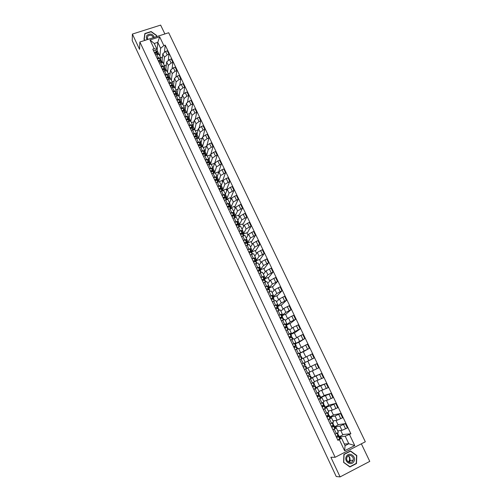 <?xml version="1.0" encoding="UTF-8"?>
<svg xmlns="http://www.w3.org/2000/svg" width="502" height="502" viewBox="0 0 502 502"><rect width="100%" height="100%" fill="white"/><g stroke="black" fill="none" stroke-linecap="round" stroke-linejoin="round"><path stroke-width="0.75" d="M349.825 461.407L349.674 461.727M349.492 462.041L349.279 462.367M164.888 33.96L160.64 25.1L132.384 34.08L132.227 40.624L336.24 476.523L340.092 476.9L369.773 461.382L361.352 443.818M335.148 457.284L365.324 441.779L168.685 32.737L139.863 42.005L335.148 457.284L330.874 457.247L340.092 476.9M132.384 34.08L139.55 49.353L139.863 42.005M337.689 430.848L341.931 430.358L347.428 427.942L345.37 423.638L339.885 426.066L334.771 427.064M334.294 429.204L336.346 433.533L338.354 432.253L336.315 427.955L332.964 429.875M336.346 433.533L335.01 434.211M337.99 424.692L345.37 423.638M334.621 426.744L338.128 424.987L335.951 420.412M334.953 428.087L336.309 427.942M332.97 420.902L337.106 420.224L342.577 417.789L340.532 413.51L335.079 415.951L330.065 417.137M330.172 423.983L333.529 422.082L331.502 417.808M333.328 414.897L340.532 413.51M329.939 416.88L333.447 415.135L331.188 410.385M330.172 418.009L331.496 417.796L328.132 419.678M328.277 411.012L332.311 410.14L337.758 407.693L335.725 403.439L330.291 405.892L325.39 407.273M325.365 413.817L328.735 411.973L326.714 407.718L323.338 409.538M328.697 405.152L335.725 403.439M325.29 407.066L328.791 405.346L326.444 400.414M325.415 407.994L326.708 407.712M323.614 401.18L327.542 400.119L332.964 397.653L330.943 393.424L320.734 397.458M320.577 403.715L323.959 401.914L321.958 397.684M324.091 395.457L330.943 393.424M320.665 397.308L324.16 395.601L321.732 390.5M320.678 398.03L321.951 397.678L318.563 399.454M318.971 391.397L328.195 387.669L326.187 383.465L316.109 387.707M315.827 393.662L319.222 391.918L317.22 387.713L313.819 389.426M319.51 385.818L326.187 383.465M316.059 387.6L319.554 385.919L317.044 380.642M315.959 388.134L317.22 387.707M314.359 381.671L323.451 377.742L321.456 373.563L311.51 378M312.853 382.825L311.096 383.679L314.503 381.978L312.514 377.793L309.1 379.462M314.955 376.236L321.456 373.563M311.485 377.95L314.974 376.28L312.388 370.834M311.227 378.307L312.514 377.793M309.765 372.001L318.739 367.872L316.756 363.712L304.407 369.541L316.756 363.712M305.737 368.92L307.72 373.105L306.402 373.752L309.816 372.095L307.839 367.928L304.413 369.547L307.839 367.928M310.418 366.698L307.801 361.195L304.319 362.833L314.051 358.058L312.075 353.923L303.283 358.328M301.715 363.856L303.823 362.946M307.814 361.22L314.051 358.058M305.147 362.262L303.183 358.121L300.836 359.181M299.769 353.239L309.389 348.3L307.425 344.184L298.753 348.783M297.065 354.029L299.361 353.163M305.8 356.978L303.29 351.701L299.807 353.32M303.321 351.77L309.389 348.3M300.51 352.486L298.558 348.369L295.107 349.894M295.258 343.726L304.758 338.593L302.8 334.501L297.548 337.068L294.247 339.296M292.446 344.265L295.898 342.772L294.812 343.493M301.2 347.309L298.797 342.251L295.32 343.851M298.853 342.37L304.758 338.593M295.898 342.766L293.959 338.674L290.495 340.143M290.771 334.263L294.906 331.515L300.146 328.942L298.207 324.876L292.973 327.448L289.773 329.852M287.847 334.545L291.317 333.108L290.275 333.88M296.626 337.689L294.329 332.857L290.853 334.439M294.41 333.021L300.146 328.942M291.311 333.102L289.384 329.036L285.908 330.454M286.309 324.85L290.351 321.926L295.565 319.341L293.632 315.3L288.43 317.892L285.318 320.464M283.272 324.888L286.755 323.495L285.757 324.323M292.082 328.12L289.886 323.508L286.416 325.076M289.987 323.721L295.565 319.341M286.749 323.489L284.835 319.441L281.346 320.816M281.873 315.494L285.814 312.395L291.003 309.797L289.083 305.774L283.906 308.379L280.888 311.127M278.729 315.281L282.218 313.938L281.258 314.823M287.558 318.607L285.469 314.214L281.998 315.764M285.594 314.472L291.003 309.797M282.212 313.926L280.311 309.91L276.815 311.234M277.455 306.182L281.308 302.919L286.473 300.309L284.559 296.305L279.407 298.928L276.483 301.84M274.211 305.731L277.706 304.432L276.784 305.373M283.059 309.15L281.076 304.971L277.612 306.502M281.22 305.266L286.473 300.309M277.706 304.419L275.811 300.422L272.304 301.702M273.069 296.927L276.822 293.494L281.961 290.865L280.066 286.887L274.933 289.522L272.097 292.603M269.712 296.23L273.226 294.975L272.329 295.979M278.591 299.738L276.702 295.772L273.245 297.291M276.866 296.117L281.961 290.865M273.22 294.963L271.331 290.991L267.817 292.227M268.702 287.715L269.524 287.357L272.36 284.119L277.48 281.478L275.592 277.524L270.484 280.166L267.735 283.417M265.238 286.78L268.765 285.575L267.905 286.636M274.142 290.382L272.354 286.629L268.896 288.129M272.542 287.012L277.48 281.478M268.758 285.563L266.882 281.616L263.355 282.802M264.359 278.554L265.181 278.202L267.93 274.795L273.019 272.14L271.143 268.206L266.06 270.867L263.399 274.274M260.795 277.386L264.328 276.225L263.5 277.336M269.718 281.076L268.03 277.531L264.579 279.018M268.237 277.957L273.019 272.14M264.322 276.207L262.458 272.285L258.919 273.427M260.036 269.442L260.858 269.091L263.519 265.527L268.589 262.86L266.719 258.944L261.655 261.617L259.088 265.188M256.371 268.043L259.917 266.926L259.12 268.093M265.32 271.82L263.732 268.482L260.281 269.95M263.952 268.953L268.589 262.86M259.904 266.907L258.059 263.01L254.508 264.102M255.744 260.381L256.566 260.036L259.132 256.302L264.177 253.623L262.314 249.732L257.281 252.418L254.803 256.145M251.973 258.75L255.531 257.677L254.759 258.9M260.94 262.615L259.452 259.478L256.001 260.933M259.697 259.992L264.177 253.623M255.518 257.658L253.679 253.78L250.121 254.834M251.464 251.364L252.286 251.025L254.765 247.128L259.791 244.436L257.94 240.565L252.926 243.263L250.536 247.153M247.599 249.507L251.163 248.484L250.429 249.758M256.591 253.454L255.192 250.523L251.747 251.96M255.455 251.082L259.791 244.436M251.151 248.459L249.325 244.606L245.754 245.61M247.216 242.403L248.038 242.064L250.429 238.011L255.424 235.306L253.585 231.453L248.597 234.164L246.287 238.205M243.25 240.314L246.821 239.335L246.118 240.665M252.261 244.348L250.962 241.619L247.517 243.043M251.245 242.215L255.424 235.306M246.815 239.31L244.995 235.476L241.418 236.442M242.987 233.48L243.809 233.148L246.112 228.937L251.088 226.22L249.256 222.386L244.292 225.109L242.064 229.307M238.921 231.171L242.51 230.236L241.832 231.623M240.904 233.348L240.176 233.819M247.957 235.294L246.752 232.759L243.313 234.164M247.053 233.392L251.088 226.22M242.497 230.211L240.69 226.402L237.101 227.318M238.783 224.607L239.598 224.281L241.82 219.907L246.771 217.184L244.951 213.375L240.006 216.105L237.866 220.453M234.622 222.079L238.212 221.187L237.565 222.624M243.671 226.283L242.56 223.942L239.109 225.342M242.88 224.62L246.771 217.184M238.199 221.156L236.404 217.372L232.809 218.244M234.597 215.785L235.413 215.458L237.546 210.934L242.479 208.192L240.671 204.408L235.745 207.15L233.687 211.649M230.343 213.036L233.945 212.183L233.323 213.676M232.627 215.195L232.476 215.527M239.41 217.322L238.394 215.176L234.842 216.6M238.732 215.891L242.479 208.192M233.932 212.158L232.144 208.393L228.535 209.221M230.431 207.006L231.253 206.68L233.298 202.005L238.212 199.256L236.411 195.485L234.629 196.188L231.51 198.246L229.533 202.896M226.082 204.038L229.696 203.235L229.107 204.772M228.466 206.266L228.291 206.686M235.174 208.405L234.246 206.454L230.631 207.891M234.603 207.213L238.212 199.256M229.684 203.203L227.908 199.457L224.287 200.248M226.295 198.271L227.111 197.951L229.075 193.126L233.963 190.358L232.175 186.612L230.393 187.309L227.293 189.386L225.398 194.18M221.853 195.096L225.473 194.33L224.909 195.918M224.312 197.424L224.13 197.895M230.958 199.539L230.123 197.782L226.559 199.181M230.5 198.572L233.963 190.358M225.454 194.299L223.691 190.578L220.064 191.325M222.173 189.587L222.988 189.267L224.877 184.29L229.74 181.517L227.958 177.79L226.182 178.474L223.101 180.569L221.282 185.533M217.636 186.198L221.269 185.47L220.736 187.114M220.177 188.633L219.989 189.147M226.766 190.722L226.019 189.147L222.781 190.409M226.415 189.982L229.74 181.517M221.25 185.439L219.499 181.737L215.866 182.446M218.075 180.946L218.891 180.632L220.692 175.505L225.536 172.719L223.767 169.011L221.991 169.689L218.935 171.803L217.027 177.043M213.45 177.344L217.09 176.66L216.582 178.354M216.061 179.885L215.916 180.3M222.599 181.95L221.94 180.563L219.311 181.573M222.348 181.435L225.536 172.719M217.071 176.629L215.327 172.945L211.687 173.617M214.003 172.349L214.812 172.035L216.538 166.764L221.357 163.966L219.594 160.282L217.824 160.947L214.787 163.081L212.804 168.528M209.284 168.54L212.93 167.9L212.453 169.638M218.452 173.221L217.874 172.023L215.345 172.989M218.307 172.926L221.357 163.966M212.911 167.863L211.179 164.204L207.527 164.832M209.949 163.796L210.758 163.489L212.402 158.074L215.427 155.927L217.203 155.262L215.446 151.598L213.676 152.257L210.658 154.409L209.052 159.887L208.612 160.05M205.136 159.78L208.794 159.178L208.343 160.973M214.323 164.543L213.839 163.526L211.311 164.48M214.285 164.468L217.203 155.262M208.776 159.14L207.05 155.507L203.392 156.091M205.971 155.262L206.724 154.986L208.286 149.427L211.292 147.262L213.068 146.603L211.323 142.957L209.554 143.61L206.554 145.781L205.023 151.397L204.458 151.61M201.013 151.071L204.678 150.512L204.258 152.351M202.281 153.737L203.423 153.411L203.825 153.926M210.219 155.909L209.817 155.068L207.295 156.015M210.884 154.02L213.068 146.603M204.659 150.468L202.946 146.854L199.281 147.4M202.532 146.59L204.195 140.824L207.182 138.64L208.951 137.994L207.219 134.36L205.45 135.007L202.469 137.197L201.02 142.957L200.329 143.208M196.916 142.405L200.587 141.884L200.191 143.773M206.134 147.318L205.82 146.659L203.297 147.594M207 145.128L208.951 137.994M200.568 141.846L198.861 138.251L195.19 138.753M198.723 138.075L200.122 132.264L203.09 130.068L204.86 129.422L203.134 125.814L201.371 126.454L198.409 128.663L197.035 134.555L196.238 134.85M192.837 133.789L196.52 133.306L196.144 135.239M202.074 138.772L201.842 138.288L199.319 139.211M203.103 136.349L204.86 129.422M196.495 133.262L194.801 129.685L191.118 130.156M194.77 129.623L196.075 123.756L199.024 121.534L200.787 120.9L199.074 117.311L197.311 117.939L194.368 120.166L193.069 126.203L192.172 126.523M188.777 125.218L192.467 124.772L192.122 126.749M198.033 130.275L197.888 129.968L195.366 130.878M199.206 127.646L200.787 120.9M192.448 124.728L190.76 121.17L187.07 121.603M190.816 121.283L192.046 115.284L194.977 113.05L196.74 112.423L195.033 108.846L193.27 109.474L190.346 111.714L189.122 117.888L188.131 118.24M184.742 116.684L188.438 116.276L188.118 118.309M194.01 121.817L191.431 122.582M195.309 119.012L196.74 112.423M188.419 116.232L186.744 112.699L184.328 112.636L183.042 113.094M186.882 112.994L188.037 106.863L190.948 104.604L192.712 103.989L191.017 100.431L189.254 101.046L186.349 103.312L185.2 109.618L184.184 109.976M180.726 108.2L182.019 107.748L184.435 107.83L184.134 109.907M190.007 113.452L187.516 114.33M191.419 110.44L192.712 103.989M184.41 107.786L182.741 104.272L180.325 104.178L179.038 104.629M182.966 104.742L184.052 98.48L186.945 96.208L188.708 95.6L187.014 92.061L185.257 92.669L182.37 94.947L181.297 101.385L180.306 101.73M176.735 99.76L178.022 99.314L180.444 99.427L180.174 101.548M185.991 105.294L183.619 106.123M187.535 101.925L188.708 95.6M180.425 99.383L178.762 95.888L176.334 95.763L175.047 96.208M179.07 96.535L180.086 90.14L182.96 87.856L184.717 87.248L183.035 83.734L181.278 84.336L178.417 86.626L177.413 93.203L176.447 93.535M172.763 91.364L174.043 90.925L176.478 91.069L176.233 93.234M182 97.175L179.747 97.959M183.663 93.46L184.717 87.248M176.459 91.019L174.809 87.549L172.368 87.386L171.088 87.825M175.198 88.371L176.139 81.851L178.994 79.542L180.751 78.946L179.082 75.444L177.325 76.04L174.476 78.35L173.548 85.051L172.606 85.378M168.81 83.012L170.09 82.579L172.537 82.755L172.311 84.963M178.041 89.092L175.888 89.827M179.804 85.051L180.751 78.946M172.512 82.704L170.868 79.247L168.427 79.059L167.141 79.492M171.345 80.245L172.217 73.599L175.054 71.278L176.804 70.682L175.142 67.199L173.391 67.789L170.561 70.117L169.701 76.95L168.779 77.264M164.876 74.704L166.156 74.271L168.609 74.484L168.408 76.737M174.106 81.048L172.054 81.744M175.957 76.693L176.804 70.682M168.584 74.428L166.953 70.995L164.499 70.776L163.219 71.202M167.511 72.162L168.308 65.385L171.132 63.051L172.883 62.468L171.226 59.004L169.475 59.581L166.664 61.928L165.873 68.887L164.976 69.188M160.96 66.44L162.246 66.013L164.706 66.251L164.53 68.548M170.191 73.041L168.239 73.7M172.117 68.379L172.883 62.468M164.681 66.201L163.056 62.781L160.596 62.53L159.316 62.957M163.69 64.118L164.424 57.222L167.229 54.869L168.979 54.291L167.329 50.84L165.578 51.417L162.786 53.777L162.071 60.861L161.186 61.156M157.07 58.213L158.35 57.793L160.822 58.063L160.671 60.403M166.306 65.072L164.436 65.693M168.295 60.114L168.979 54.291M160.791 58.006L159.184 54.611L156.712 54.329L155.432 54.749M162.861 62.524L162.071 60.861M166.758 70.744L165.873 68.887M170.68 79.009L169.701 76.95M174.621 87.31L173.548 85.051M178.58 95.662L177.413 93.203M182.559 104.052L181.297 101.385M186.562 112.486L185.2 109.618M190.584 120.969L189.122 117.888M194.632 129.491L193.069 126.203M198.692 138.056L197.035 134.555M202.708 146.521L201.02 142.957M206.724 154.986L205.023 151.397M210.758 163.489L209.052 159.887M214.812 172.035L213.099 168.415M218.891 180.632L217.165 176.986M222.988 189.267L221.269 185.646M227.111 197.951L225.467 194.494M231.253 206.68L229.69 203.398M235.413 215.458L233.938 212.34M239.598 224.281L238.205 221.332M243.809 233.148L242.491 230.374M248.038 242.064L246.808 239.467M252.286 251.025L251.144 248.609M256.566 260.036L255.505 257.802M260.858 269.091L259.885 267.039M265.181 278.202L264.297 276.332M269.524 287.357L268.727 285.676M273.891 296.563L273.182 295.069M278.284 305.818L277.669 304.513M282.701 315.124L282.174 314.014M287.138 324.48L286.705 323.564M291.599 333.886L291.26 333.165M296.086 343.343L295.841 342.822M300.598 352.856L300.447 352.536M317.145 387.72L316.944 387.299M321.87 397.684L321.569 397.057M326.626 407.712L326.225 406.865M331.408 417.789L330.9 416.723M336.214 427.924L335.606 426.644M344.284 443.981L348.802 443.743L345.207 436.194L339.503 437.041M341.053 438.114L340.337 436.614M339.76 438.221L341.486 438.083L345.081 445.65L348.802 443.743L354.757 445.563L344.617 450.765L339.339 439.626L341.486 438.083M158.977 54.348L157.095 50.382L157.791 42.337L154.233 43.492L157.07 49.472L154.152 48.732L152.79 49.171L337.915 440.348L339.339 439.626M154.152 48.732L149.991 39.953L159.68 36.828L163.847 45.569L160.634 48.311L157.791 42.337L159.68 36.828M345.207 436.194L350.879 433.766L165.202 45.13L163.847 45.569M349.467 434.481L354.757 445.563M343.908 454.335L343.575 462.361L349.888 466.973L356.502 463.534L356.796 455.515L350.515 450.934L343.908 454.335M156.436 36.677L156.611 35.422L151.14 31.532L144.84 33.54L143.999 39.47L145.172 40.298M159.893 56.117L160.634 48.311M157.07 49.472L156.825 52.296M342.671 434.544L350.879 433.766M339.327 436.671L342.835 434.889L340.745 430.496M164.487 51.901L165.202 45.13M162.447 57.14L160.659 57.73M344.617 450.765L345.081 445.65M154.233 43.492L149.991 39.953M356.401 455.515L356.796 455.515M356.018 463.515L356.502 463.534M144.84 34.914L144.112 39.551M144.764 34.933L144.84 33.54M337.539 432.893L338.204 434.299L337.997 435.41L336.089 436.483M337.363 435.855L337.915 435.78L337.702 436.903L336.572 437.512M337.871 435.535L338.724 435.397L338.524 436.527L336.616 437.6M339.81 437.713L339.641 438.886L337.739 439.965M333.435 424.265L332.688 422.697L333.435 424.265L333.165 425.219L331.251 426.267M331.502 426.154L333.14 425.709L332.87 426.706L331.74 427.302M331.853 425.985L333.955 425.363L333.686 426.323L331.778 427.378M335.029 427.635L334.803 428.677L332.895 429.731M327.888 412.544L328.684 414.225L328.358 415.085L326.444 416.108M330.278 417.608L329.199 415.311L326.557 416.34L328.396 415.694L328.063 416.566L326.94 417.149M329.205 415.342L328.879 416.183L326.965 417.212M330.297 417.651L329.99 418.517L328.076 419.553M348.375 455.891C349.536 457.335 349.838 458.928 349.267 460.673L348.921 461.382M353.835 461.614C356.991 456.789 349.31 451.185 346.493 456.249C343.305 461.062 351.023 466.709 353.835 461.614M352.755 460.955L353.038 460.372C354.6 456.657 349.116 453.394 347.196 456.895L346.882 457.573C345.42 461.282 350.873 464.432 352.755 460.955M348.426 461.991L349.825 460.303C350.352 458.426 349.831 456.933 348.262 455.822M343.744 462.254L344.065 454.473L350.465 451.185L356.546 455.621L356.263 463.39L349.856 466.722L343.581 462.248M350.013 451.191L350.465 451.185M349.524 466.703L349.856 466.722M154.29 37.368C152.79 33.904 150.399 33.195 147.117 35.228C146.013 36.665 146.063 38.127 147.268 39.627M153.292 37.625L153.292 37.625C152.112 35.065 150.305 34.55 147.877 36.088L147.299 38.014L147.983 39.394M145.298 40.26L144.193 39.47L145.009 33.728L151.108 31.777L156.411 35.548L156.247 36.74M156.31 36.715L156.411 35.548M323.953 404.267L323.583 405.007L321.663 406.005M321.864 406.419L323.677 405.735L322.158 407.053M321.857 406.419L324.48 405.359L324.104 406.099L322.184 407.103M325.553 407.643L325.202 408.421L323.288 409.431M318.337 392.432L319.272 394.396L316.913 395.959M320.853 397.728L319.787 395.463L317.189 396.549L318.983 395.833L317.408 397.019M319.787 395.457L317.427 397.051M319.78 395.476L320.866 397.753L318.525 399.366M314.603 384.551L313.612 382.455L314.61 384.538L312.188 385.975M316.178 387.877L315.118 385.611L312.545 386.741L314.315 385.988L312.69 387.036M315.118 385.605L312.696 387.061M315.112 385.624L316.185 387.889L313.788 389.357M309.96 374.762L308.906 372.54L309.966 374.749L307.488 376.042M308.548 372.71L306.402 373.758M311.541 378.069L310.474 375.816L307.99 377.115M310.474 375.816L307.996 377.121M310.468 375.822L311.535 378.081L309.081 379.412M304.745 365.261L302.838 366.228L304.745 365.261L303.672 362.996L301.74 363.9M304.294 362.783L305.354 365.023L304.294 362.783L303.672 362.996M304.394 369.516L306.923 368.324L305.856 366.077L303.321 367.244M298.163 356.351L300.754 355.341L298.175 356.364M299.713 353.119L300.767 355.341L299.7 353.113L297.096 354.092M301.263 356.395L302.273 358.516L301.263 356.395L298.671 357.418M301.696 358.779L299.738 359.677M295.49 345.721L296.205 345.721L293.739 346.989L295.414 346.091L293.557 346.612L295.49 345.721L294.423 343.481L292.484 344.341M295.151 343.519L294.423 343.481M296.695 346.775L294.046 347.648M296.293 349.342L295.483 349.718M288.951 336.873L291.649 336.139L289.221 337.451L290.878 336.522L288.97 336.917M290.608 333.937L291.649 336.139L290.608 333.937L289.842 333.805L287.891 334.639M292.145 337.181L293.011 339.007L292.145 337.181L289.447 337.934M284.377 327.222L286.328 326.4L287.15 326.633L284.734 327.969L286.366 327.003L285.538 326.783L284.402 327.273M286.096 324.424L287.131 326.614L286.096 324.424L285.28 324.185L283.329 325.001M287.627 327.649L288.424 329.337L287.627 327.649L286.83 327.448L284.879 328.27M279.834 317.615L281.791 316.818L282.664 317.164L280.267 318.532L281.879 317.534L281.001 317.201L279.865 317.684M281.628 315.005L280.743 314.616L278.792 315.413M283.875 319.711L283.153 318.193L282.287 317.86L280.329 318.663M276.552 308.755L277.399 308.096L276.489 307.67L275.353 308.146M277.28 308.454L278.202 307.751L277.273 307.293L275.316 308.071M278.196 307.739L277.173 305.586L276.238 305.103L274.274 305.875M278.685 308.793L277.769 308.328L275.805 309.106M272.843 298.935L272.002 298.201L270.867 298.665M274.243 299.43L273.276 298.847L273.734 298.357L272.787 297.818L270.823 298.577M273.753 298.37L272.743 296.236L271.751 295.64L269.787 296.393M274.23 300.867L273.276 298.847L271.312 299.606M268.57 289.441L267.541 288.775L266.399 289.234M268.947 289.516L269.348 289.077L268.319 288.399L266.355 289.133M268.332 286.962L267.29 286.228L265.326 286.962M269.825 290.112L268.802 289.422L266.838 290.156M264.052 280.072L263.098 279.407L261.962 279.852M264.623 280.229L264.956 279.815L263.876 279.024L261.906 279.739M263.945 277.713L262.86 276.872L260.889 277.581M265.433 280.85L264.359 280.047L262.389 280.762M259.559 270.754L258.687 270.082L257.545 270.522M260.312 271.005L260.588 270.603L259.459 269.706L257.488 270.402M259.584 268.514L258.448 267.566L256.472 268.25M261.065 271.632L259.942 270.722L257.972 271.413M255.104 261.486L254.294 260.814L253.159 261.247M256.007 261.831L256.246 261.442L255.066 260.438L253.09 261.109M255.248 259.365L254.056 258.304L252.079 258.976M256.723 262.471L255.549 261.448L253.573 262.119M250.68 252.261L249.927 251.596L248.791 252.017M251.728 252.707L251.885 252.274L250.699 251.22L248.722 251.872M250.937 250.266L249.695 249.099L247.712 249.745M252.399 253.353L251.176 252.224L249.193 252.876M246.294 243.081L245.585 242.428L244.449 242.842M247.461 243.639L247.586 243.206L246.356 242.052L244.374 242.686M246.645 241.217L245.352 239.943L243.37 240.571M248.101 244.286L246.827 243.05L244.844 243.683M241.933 233.957L241.267 233.311L240.125 233.712M243.213 234.616L243.313 234.189L242.033 232.934L240.05 233.549M242.378 232.219L241.042 230.838L239.052 231.447M243.821 235.269L242.504 233.926L240.514 234.541M237.597 224.871L236.969 224.243L235.833 224.639M236.925 224.218L235.953 224.89M238.983 225.643L237.735 223.867L235.745 224.457M238.13 223.264L236.749 221.777L234.754 222.367M239.573 226.302L238.205 224.852L236.216 225.448M233.292 215.841L232.696 215.22L231.56 215.609M232.765 215.289L231.748 216.011M234.773 216.72L233.461 214.843L231.466 215.421M233.907 214.354L232.476 212.766L230.487 213.337M235.287 217.259L233.926 215.822L231.93 216.4M229.006 206.855L228.448 206.247L227.306 206.629M228.605 206.416L227.569 207.175M230.587 207.847L229.207 205.87L227.211 206.429M229.709 205.5L228.228 203.806L226.233 204.358M231.02 208.324L229.671 206.849L227.676 207.401M224.752 197.92L224.225 197.324L223.083 197.694M224.463 197.593L223.409 198.39M226.415 199.018L224.978 196.947L222.982 197.487M225.53 196.684L224.005 194.895L222.009 195.429M226.735 199.376L225.436 197.92L223.44 198.453M220.522 189.028L220.02 188.445L218.878 188.808M220.34 188.815L219.851 189.254M222.267 190.239L220.773 188.068L218.772 188.589M221.376 187.917L219.807 186.029L217.805 186.543M222.468 190.471L221.231 189.034L219.23 189.555M216.312 180.18L215.835 179.616L214.693 179.973M218.144 181.504L216.588 179.239L214.586 179.741M217.24 179.201L215.628 177.212L213.62 177.708M218.232 181.611L217.04 180.199L215.038 180.701M212.133 171.383L211.675 170.837L210.533 171.182M214.04 172.795L212.428 170.46L210.42 170.944M213.124 170.523L211.467 168.44L209.459 168.917M214.021 172.801L212.879 171.414L210.871 171.897M207.972 162.629L207.539 162.102L206.397 162.435M209.987 164.003L208.286 161.726L206.278 162.19M209.033 161.895L207.332 159.718L205.324 160.176M209.836 164.035L208.738 162.673L206.724 163.137M205.902 155.275L204.17 153.035L202.155 153.48M204.967 153.317L203.222 151.033L201.208 151.478M205.676 155.319L204.615 153.982L202.601 154.428M199.721 145.266L199.325 144.764L198.183 145.091M200.919 144.777L201.773 146.578L200.072 144.388L198.058 144.821M200.838 144.607L199.131 142.405L197.117 142.825M201.54 146.64L200.518 145.329L198.503 145.762M195.629 136.651L195.253 136.167L194.111 136.481M196.891 136.28L195.058 133.814L193.044 134.222M197.662 137.968L195.993 135.791L193.979 136.205M197.424 138.012L196.439 136.726L194.425 137.14M191.557 128.079L191.206 127.615L190.057 127.922M192.881 127.828L191.011 125.274L188.99 125.663M193.565 129.39L191.94 127.238L189.925 127.633M193.333 129.428L192.385 128.167L190.365 128.562M187.51 119.558L187.171 119.106L186.029 119.407M188.896 119.426L186.982 116.771L184.962 117.148M189.486 120.85L187.911 118.729L185.891 119.106M189.267 120.888L188.35 119.658L186.324 120.034M183.487 111.074L183.167 110.641L182.019 110.936M184.931 111.061L182.973 108.319L180.952 108.677M185.433 112.36L183.895 110.264L181.875 110.622M185.219 112.392L184.334 111.187L182.308 111.544M179.484 102.64L179.176 102.22L178.034 102.508M180.99 102.741L178.988 99.911L176.961 100.249M181.404 103.908L179.904 101.85L177.884 102.188M181.197 103.939L180.343 102.759L178.317 103.105M175.499 94.244L175.211 93.843L174.062 94.119M177.062 94.464L175.022 91.546L172.995 91.866M177.394 95.499L175.938 93.472L173.912 93.792M177.193 95.531L176.371 94.382L174.338 94.709M171.54 85.898L171.264 85.509L170.115 85.779M173.159 86.225L171.082 83.219L169.048 83.527M173.41 87.141L171.985 85.139L169.958 85.447M173.215 87.166L172.418 86.043L170.385 86.35M167.593 77.59L167.335 77.22L166.187 77.484M169.274 78.036L167.153 74.942L165.12 75.231M169.444 78.82L168.057 76.85L166.024 77.139M169.256 78.845L168.484 77.747L166.457 78.042M163.677 69.326L163.426 68.975L162.284 69.226M165.409 69.878L163.25 66.703L161.217 66.973M165.497 70.544L164.148 68.598L162.115 68.874M165.321 70.569L164.574 69.496L162.541 69.772M159.774 61.106L159.542 60.767L158.394 61.018M161.562 61.771L159.366 58.508L157.333 58.765M161.575 62.304L160.263 60.397L158.224 60.654M161.406 62.33L160.684 61.288L158.651 61.551M155.896 52.923L154.528 52.848M157.735 53.701L155.501 50.351L153.461 50.595M157.678 54.116L156.392 52.233L154.352 52.478M157.509 54.134L156.812 53.118L154.773 53.363M162.786 53.777L164.424 57.222M166.664 61.928L168.308 65.385M170.561 70.117L172.217 73.599M174.476 78.35L176.139 81.851M178.417 86.626L180.086 90.14M182.37 94.947L184.052 98.48M186.349 103.312L188.037 106.863M190.346 111.714L192.046 115.284M194.368 120.166L196.075 123.756M198.409 128.663L200.122 132.264M202.469 137.197L204.195 140.824M206.554 145.781L208.286 149.427M210.658 154.409L212.402 158.074M214.787 163.081L216.538 166.764M218.935 171.803L220.692 175.505M223.101 180.569L224.877 184.29M227.293 189.386L229.075 193.126M231.51 198.246L233.298 202.005M235.745 207.15L237.546 210.934M240.006 216.105L241.82 219.907M244.292 225.109L246.112 228.937M248.597 234.164L250.429 238.011M252.926 243.263L254.765 247.128M257.281 252.418L259.132 256.302M261.655 261.617L263.519 265.527M266.06 270.867L267.93 274.795M270.484 280.166L272.36 284.119M274.933 289.522L276.822 293.494M279.407 298.928L281.308 302.919M283.906 308.379L285.814 312.395M288.43 317.892L290.351 321.926M292.973 327.448L294.906 331.515M297.548 337.068L299.493 341.147M302.148 346.731L304.105 350.842M306.772 356.458L308.736 360.587M311.422 366.234L313.399 370.382M316.103 376.061L318.086 380.24M320.803 385.95L322.805 390.148M325.534 395.896L327.542 400.119M330.291 405.892L332.311 410.14M335.079 415.951L337.106 420.224M339.885 426.066L341.931 430.358M160.596 62.53L162.246 66.013M164.499 70.776L166.156 74.271M168.427 79.059L170.09 82.579M172.368 87.386L174.043 90.925M176.334 95.763L178.022 99.314M180.325 104.178L182.019 107.748M184.328 112.636L186.035 116.226M188.357 121.139L190.07 124.753M192.41 129.692L194.13 133.319M196.483 138.282L198.208 141.934M200.574 146.923L202.312 150.594M204.69 155.607L206.435 159.297M208.826 164.342L210.583 168.051M212.986 173.121L214.749 176.848M217.165 181.944L218.941 185.69M221.369 190.816L223.152 194.588M225.593 199.74L227.387 203.523M229.841 208.707L231.648 212.515M234.114 217.724L235.927 221.551M238.406 226.791L240.232 230.638M242.723 235.902L244.562 239.774M247.066 245.07L248.91 248.961M251.433 254.282L253.284 258.197M255.819 263.55L257.683 267.484M260.237 272.862L262.107 276.822M264.673 282.231L266.556 286.209M269.135 291.649L271.03 295.653M273.621 301.125L275.529 305.147M278.133 310.644L280.047 314.691M282.67 320.226L284.596 324.292M287.232 329.852L289.171 333.943M291.819 339.54L293.77 343.65M296.431 349.279L298.395 353.414M301.075 359.074L303.045 363.235M310.431 378.828L312.426 383.032M315.149 388.786L317.151 393.016M319.893 398.808L321.914 403.062M324.668 408.879L326.695 413.159M329.469 419.013L331.508 423.318M156.712 54.329L158.35 57.793M169.475 59.581L171.132 63.051M173.391 67.789L175.054 71.278M177.325 76.04L178.994 79.542M181.278 84.336L182.96 87.856M185.257 92.669L186.945 96.208M189.254 101.046L190.948 104.604M193.27 109.474L194.977 113.05M197.311 117.939L199.024 121.534M201.371 126.454L203.09 130.068M205.45 135.007L207.182 138.64M209.554 143.61L211.292 147.262M213.676 152.257L215.427 155.927M217.824 160.947L219.581 164.643M221.991 169.689L223.76 173.397M226.182 178.474L227.958 182.207M230.393 187.309L232.181 191.055M234.629 196.188L236.429 199.959M238.889 205.111L240.696 208.907M243.169 214.09L244.982 217.899M247.473 223.114L249.299 226.948M251.797 232.188L253.635 236.04M256.152 241.311L257.997 245.183M260.525 250.479L262.383 254.376M264.924 259.703L266.788 263.619M269.342 268.978L271.224 272.912M273.791 278.296L275.68 282.256M278.265 287.671L280.16 291.656M282.758 297.102L284.665 301.106M287.282 306.578L289.202 310.606M291.825 316.109L293.758 320.157M296.4 325.691L298.339 329.764M300.993 335.33L302.944 339.427M305.618 345.025L307.582 349.141M310.267 354.77L312.238 358.911M314.936 364.571L316.925 368.732M319.642 374.429L321.638 378.615M324.367 384.337L326.375 388.548M329.124 394.308L331.144 398.544M333.905 404.336L335.932 408.59M338.712 414.414L340.758 418.699M343.55 424.554L345.602 428.865M165.578 51.417L167.229 54.869M338.21 434.337L337.526 432.9M337.997 435.41L336.955 433.22M339.835 437.769L338.731 435.435L339.829 437.731M339.641 438.886L338.524 436.527M333.165 425.219L332.117 423.004M335.054 427.679L333.955 425.363L335.047 427.648M334.803 428.677L333.686 426.323M328.684 414.257L327.881 412.55M328.358 415.085L327.304 412.851M329.99 418.517L328.879 416.183M350.308 460.698L350.434 460.315L350.308 460.698M349.191 462.342L349.963 461.413M349.944 461.332L349.11 462.317M323.966 404.298L323.093 402.46L323.966 404.273M323.583 405.007L322.522 402.761M325.566 407.674L324.48 405.378L325.566 407.649M325.202 408.421L324.104 406.099M318.833 394.986L317.76 392.721M320.445 398.381L319.354 396.072M314.114 385.021L313.035 382.737M315.714 388.397L314.628 386.101M309.414 375.113L308.335 372.835M311.008 378.47L309.929 376.193M306.333 368.6L305.254 366.334M300.102 355.466L299.035 353.213M301.677 358.786L300.61 356.527M296.186 345.715L295.138 343.5L296.199 345.715M296.701 346.769L297.636 348.733L296.688 346.756M297.04 348.997L295.992 346.782M290.896 336.033L289.842 333.805M292.428 339.264L291.398 337.087M286.328 326.4L285.28 324.185M287.841 329.582L286.83 327.448M282.645 317.145L281.609 314.967L282.657 317.151M281.791 316.818L280.743 314.616M283.862 319.718L283.134 318.174M283.279 319.956L282.287 317.86M278.177 307.726L277.148 305.555M277.273 307.293L276.238 305.103M279.325 310.148L278.66 308.749L279.338 310.148M278.742 310.387L277.769 308.328M273.734 298.357L272.712 296.199M272.787 297.818L271.751 295.64M269.317 289.039L268.3 286.899M268.319 288.399L267.29 286.228M269.743 291.398L268.802 289.422M264.924 279.771L263.914 277.644M263.876 279.024L262.86 276.872M265.872 281.766L265.401 280.781M265.282 281.98L264.359 280.047M260.557 270.559L259.553 268.438M259.459 269.706L258.448 267.566M260.839 272.617L259.942 270.722M256.208 261.391L255.211 259.283M255.066 260.438L254.056 258.304M256.428 263.305L255.549 261.448M251.885 252.274L250.893 250.178M250.699 251.22L249.695 249.099M252.042 254.043L251.176 252.224M247.586 243.206L246.601 241.123M246.356 242.052L245.352 239.943M247.674 244.832L246.827 243.05M243.313 234.189L242.328 232.112M242.033 232.934L241.042 230.838M243.928 235.488L243.777 235.168M243.332 235.67L242.504 233.926M239.059 225.216L238.08 223.152M237.735 223.867L236.749 221.777M239.015 226.559L238.205 224.852M234.823 216.293L233.85 214.241M233.461 214.843L232.476 212.766M234.716 217.498L233.926 215.822M230.619 207.414L229.652 205.374M229.207 205.87L228.228 203.806M230.449 208.487L229.671 206.849M226.433 198.585L225.467 196.558M224.978 196.947L224.005 194.895M226.201 199.52L225.436 197.92M222.267 189.806L221.307 187.786M220.773 188.068L219.807 186.029M221.972 190.603L221.231 189.034M218.125 181.065L217.171 179.057M216.588 179.239L215.628 177.212M217.768 181.737L217.04 180.199M214.003 172.374L213.055 170.379M212.428 170.46L211.467 168.44M213.588 172.914L212.879 171.414M209.905 163.734L208.964 161.744M208.286 161.726L207.332 159.718M209.428 164.141L208.738 162.673M205.826 155.131L204.891 153.154M204.17 153.035L203.222 151.033M205.293 155.413L204.615 153.982M200.072 144.388L199.131 142.405M201.177 146.728L200.518 145.329M195.993 135.791L195.058 133.814M197.085 138.094L196.439 136.726M191.94 127.238L191.011 125.274M193.013 129.503L192.385 128.167M189.568 120.844L188.808 119.238M187.911 118.729L186.982 116.771M188.965 120.957L188.35 119.658M183.895 110.264L182.973 108.319M184.937 112.454L184.334 111.187M179.904 101.85L178.988 99.911M180.927 103.996L180.343 102.759M175.938 93.472L175.022 91.546M176.936 95.587L176.371 94.382M173.579 87.122L173.058 86.024M171.985 85.139L171.082 83.219M172.97 87.216L172.418 86.043M168.057 76.85L167.153 74.942M169.03 78.889L168.484 77.747M164.148 68.598L163.25 66.703M165.102 70.606L164.574 69.496M161.807 62.286L161.456 61.551M160.263 60.397L159.366 58.508M161.198 62.367L160.684 61.288M157.923 54.097L157.628 53.476M156.392 52.233L155.501 50.351M157.314 54.172L156.812 53.118M330.291 417.62L329.205 415.323M349.825 460.303L353.038 460.372M349.656 460.679L349.267 460.673M319.272 394.377L318.35 392.426M306.923 368.324L305.856 366.077M269.336 289.058L268.332 286.937M264.943 279.796L263.945 277.681M265.878 281.76L265.433 280.819M260.576 270.578L259.584 268.482M256.233 261.416L255.242 259.333M251.91 252.299L250.931 250.234M247.612 243.238L246.639 241.18M243.338 234.221L242.366 232.175M239.084 225.247L238.124 223.221M234.854 216.331L233.901 214.31M230.644 207.452L229.696 205.45M226.458 198.629L225.517 196.633M222.298 189.844L221.357 187.867M218.157 181.109L217.222 179.145M214.034 172.424L213.112 170.473M209.936 163.777L209.02 161.839M205.864 155.181L204.948 153.254M201.791 146.597L200.9 144.714M189.58 120.838L188.877 119.357M173.592 87.122L173.134 86.149M161.82 62.286L161.531 61.69M157.935 54.097L157.71 53.62"/></g></svg>
